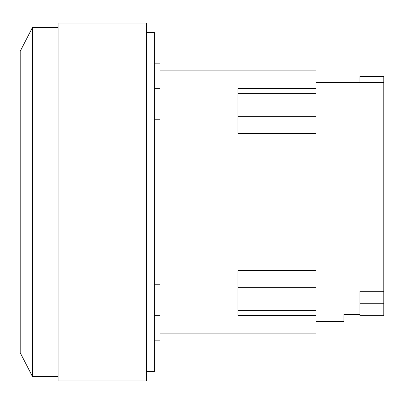 <?xml version="1.0" encoding="UTF-8"?>
<svg xmlns="http://www.w3.org/2000/svg" width="404" height="404" viewBox="0 0 404 404"><rect width="100%" height="100%" fill="white"/><g stroke="black" fill="none" stroke-linecap="round" stroke-linejoin="round"><path stroke-width="0.61" d="M359.939 303.727L359.939 315.66L383.8 315.66L383.8 303.727L359.939 303.727L359.939 291.309L383.8 291.309L383.8 303.727M359.939 82.689L359.939 76.407L383.8 76.407L383.8 291.309M315.979 321.311L343.925 321.311L343.925 314.453L359.939 314.453M32.436 376.488L32.436 27.512L20.2 51.288L20.2 352.712L32.436 376.488L58.07 376.488M315.979 88.537L237.986 88.537L237.986 133.441L315.979 133.441L315.979 70.129L159.994 70.129M315.979 270.559L237.986 270.559L237.986 315.463L315.979 315.463L315.979 133.441M159.994 333.871L315.979 333.871L315.979 315.463M58.07 202L58.07 380.962L146.43 380.962L146.43 23.038L58.07 23.038L58.07 202M154.343 340.153L159.994 340.153L159.994 63.847L154.343 63.847M159.994 119.781L154.343 119.781M154.343 284.219L159.994 284.219M146.43 371.549L154.343 371.549L154.343 32.451L146.43 32.451M315.979 116.68L237.986 116.68M315.979 93.369L237.986 93.369M315.979 310.631L237.986 310.631M315.979 287.32L237.986 287.32M315.979 82.689L383.8 82.689M32.436 27.512L58.07 27.512M159.994 315.665L154.343 315.665M159.994 88.335L154.343 88.335"/></g></svg>
